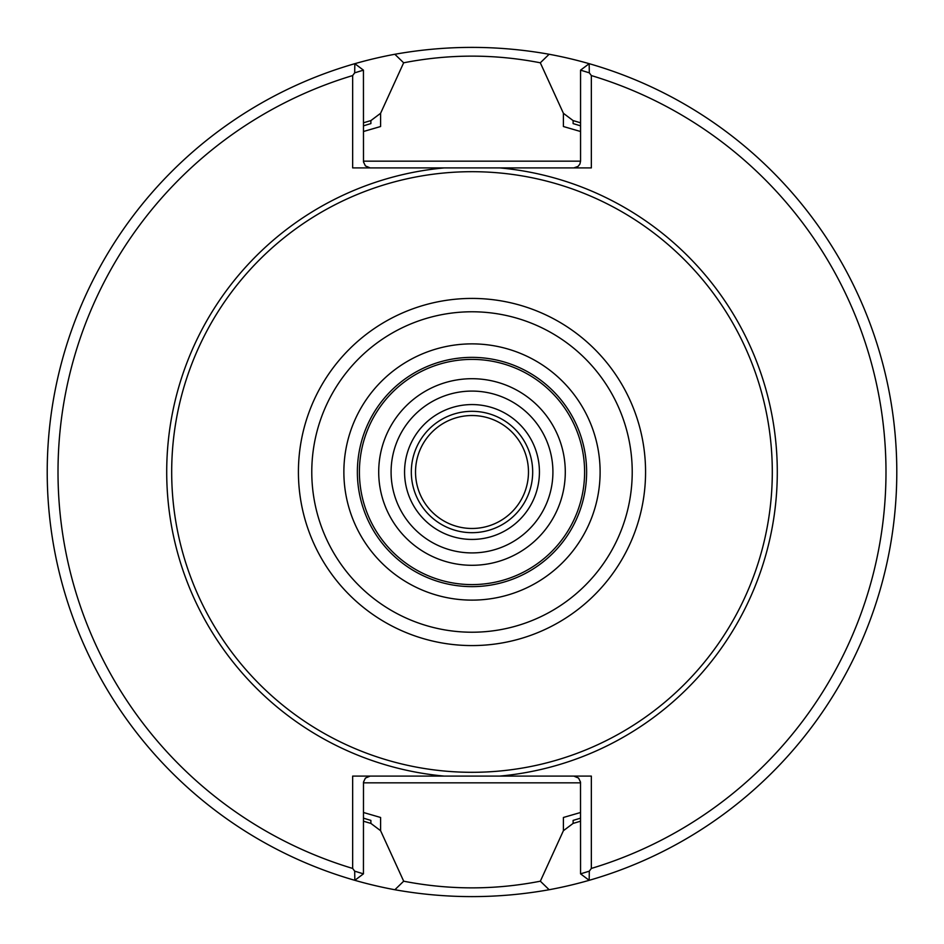 <?xml version="1.0" encoding="UTF-8"?>
<svg xmlns="http://www.w3.org/2000/svg" width="944" height="944" viewBox="0 0 944 944"><rect width="100%" height="100%" fill="white"/><g stroke="black" fill="none" stroke-linecap="round" stroke-linejoin="round"><path stroke-width="1.42" d="M565.291 472A93.291 93.291 0 0 0 425.355 391.205A93.291 93.291 0 0 0 425.355 552.795A93.291 93.291 0 0 0 565.291 472M584.607 472A112.607 112.607 0 0 0 415.702 374.485A112.607 112.607 0 0 0 415.702 569.515A112.607 112.607 0 0 0 584.607 472M586.625 472A114.625 114.625 0 0 0 414.687 372.727A114.625 114.625 0 0 0 414.687 571.273A114.625 114.625 0 0 0 586.625 472A114.625 114.625 0 0 0 414.687 372.727A114.625 114.625 0 0 0 414.687 571.273A114.625 114.625 0 0 0 586.625 472M772.298 472A300.298 300.298 0 0 0 321.845 211.928A300.298 300.298 0 0 0 321.845 732.072A300.298 300.298 0 0 0 772.298 472M589.304 72.83L580.56 70.151L589.174 63.685L589.304 72.83L591.345 75.567L591.345 167.902L352.655 167.902L352.655 75.567L354.696 72.83L354.826 63.685A424.8 424.8 0 0 0 354.826 880.315L354.696 871.17L363.44 873.849L354.826 880.315A424.8 424.8 0 0 0 394.875 889.744C446.311 898.9 497.736 898.9 549.148 889.732L540.346 881.2L563.403 830.708L563.403 817.48L580.56 812.489M549.148 889.732A424.8 424.8 0 0 0 589.174 880.315L580.56 873.849L589.304 871.17L589.174 880.315A424.8 424.8 0 0 0 549.125 54.256C497.689 45.1 446.264 45.1 394.852 54.268L403.654 62.8L380.597 113.292L380.597 126.52L363.44 131.511M352.655 75.567A414.015 414.015 0 0 0 352.655 868.433L352.655 776.098L591.345 776.098L591.345 868.433L589.304 871.17M591.345 868.433A414.015 414.015 0 0 0 591.345 75.567M354.696 871.17L352.655 868.433M394.852 54.268A424.8 424.8 0 0 0 354.826 63.685L363.44 70.151L354.696 72.83M370.178 776.098L365.411 778.08L363.487 782.092L363.44 873.849M573.822 776.098L578.589 778.08L580.513 782.092L580.56 873.849M444.211 776.098A305.372 305.372 0 0 1 444.211 167.902L573.822 167.902L578.023 166.427L579.887 164.079L580.56 161.153L580.56 70.151M370.178 167.902L365.411 165.92L363.487 161.908L363.44 70.151M580.56 131.511L563.403 126.52L580.56 131.511M363.44 812.489L380.597 817.48L363.44 812.489M580.56 122.814A365.67 365.67 0 0 0 573.114 120.596L573.114 123.605A362.767 362.767 0 0 1 580.56 125.859M573.114 120.596L563.403 113.292L540.31 62.8C494.703 53.914 449.167 53.914 403.678 62.8M563.403 126.52L563.403 113.292M580.56 818.141A362.767 362.767 0 0 1 573.114 820.395L573.114 823.404L563.403 830.708M573.114 823.404A365.67 365.67 0 0 0 580.56 821.186M363.44 821.186A365.67 365.67 0 0 0 370.886 823.404L370.886 820.395A362.767 362.767 0 0 1 363.44 818.141M370.886 823.404L380.597 830.708L403.69 881.2C449.297 890.086 494.833 890.086 540.322 881.2M380.597 817.48L380.597 830.708M363.44 125.859A362.767 362.767 0 0 1 370.886 123.605L370.886 120.596L380.597 113.292M370.886 120.596A365.67 365.67 0 0 0 363.44 122.814M403.678 881.2L394.875 889.744M540.322 62.8L549.125 54.256M532.687 472A60.687 60.687 0 0 0 441.662 419.443A60.687 60.687 0 0 0 441.662 524.557A60.687 60.687 0 0 0 532.687 472M528.475 472A56.475 56.475 0 0 0 472 415.525A56.475 56.475 0 0 0 415.525 472A56.475 56.475 0 0 0 472 528.475A56.475 56.475 0 0 0 528.475 472M539.425 472A67.425 67.425 0 0 0 438.287 413.602A67.425 67.425 0 0 0 438.287 530.398A67.425 67.425 0 0 0 539.425 472M600.113 472A128.113 128.113 0 0 0 407.938 361.045A128.113 128.113 0 0 0 407.938 582.955A128.113 128.113 0 0 0 600.113 472M632.22 472A160.22 160.22 0 0 0 391.89 333.244A160.22 160.22 0 0 0 391.89 610.756A160.22 160.22 0 0 0 632.22 472M645.566 472A173.566 173.566 0 0 0 385.211 321.68A173.566 173.566 0 0 0 385.211 622.32A173.566 173.566 0 0 0 645.566 472M499.789 776.098A305.372 305.372 0 0 0 499.789 167.902M363.44 782.847L580.56 782.847M580.56 161.153L363.44 161.153M552.913 472A80.913 80.913 0 0 0 431.538 401.932A80.913 80.913 0 0 0 431.538 542.068A80.913 80.913 0 0 0 552.913 472"/></g></svg>
